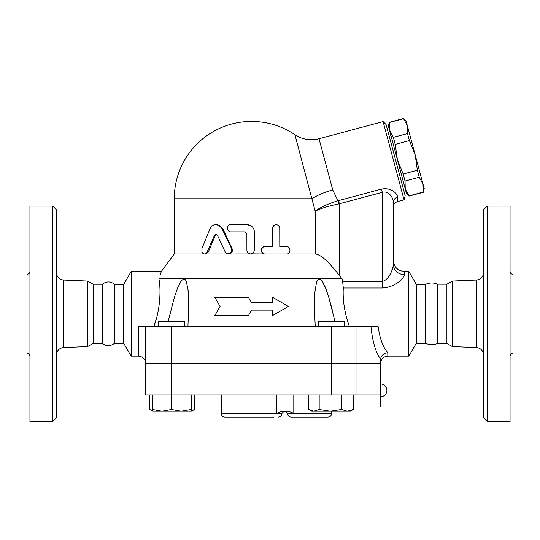 <?xml version="1.0" encoding="UTF-8"?>
<svg xmlns="http://www.w3.org/2000/svg" width="540" height="540" viewBox="0 0 540 540"><rect width="100%" height="100%" fill="white"/><g stroke="black" fill="none" stroke-linecap="round" stroke-linejoin="round"><path stroke-width="0.81" d="M510.057 356.238C510.239 354.463 511.225 353.484 513 353.295L513 274.32C511.211 274.144 510.233 273.159 510.057 271.377M487.229 421.497L510.057 421.497L510.057 206.111L487.229 206.111L487.229 421.497L483.543 417.818L483.543 209.797L487.229 206.111M138.375 356.15C142.844 356.589 145.3 359.039 145.739 363.514L145.739 326.693L138.375 326.693L138.375 356.15L131.159 356.15L131.159 271.465L161.318 271.465L160.508 274.219M446.897 343.426L452.371 346.586L452.371 281.029L446.897 284.189L446.897 343.426L437.69 343.426C433.6 345.087 429.53 345.033 425.48 343.265L416.279 343.265L408.841 356.15L387.821 356.15C383.346 356.589 380.896 359.039 380.457 363.514L145.739 363.514L145.739 326.693L370.987 326.693C372.485 341.449 375.644 352.195 380.457 358.938L380.518 359.019C381.368 355.32 383.805 353.214 387.821 352.694C383.069 347.423 379.856 338.756 378.169 326.693L370.987 326.693M380.457 363.697L145.739 363.697L145.739 394.99L380.457 394.99L380.457 363.697M452.371 346.586L476.483 347.578C480.769 348.172 483.125 350.629 483.543 354.929M425.48 343.265L425.48 284.351C429.53 282.582 433.6 282.521 437.69 284.189L437.69 343.426M29.943 271.377C29.768 273.159 28.789 274.144 27 274.32L27 353.295C28.775 353.484 29.761 354.463 29.943 356.238M29.943 421.497L29.943 206.111L52.772 206.111L52.772 421.497L29.943 421.497M52.772 421.497L56.457 417.818L56.457 209.797L52.772 206.111M56.457 354.929C56.876 350.629 59.231 348.172 63.517 347.578L63.517 280.037C59.204 279.464 56.849 277.013 56.457 272.68M131.159 271.465L123.721 284.351L123.721 343.265L114.52 343.265C110.491 346.437 106.427 346.478 102.33 343.393L93.123 343.393L87.588 346.586L87.588 281.029L63.517 280.037M87.588 346.586L63.517 347.578M102.33 343.393L102.33 284.222L105.172 282.501C108.641 281.347 111.753 281.968 114.52 284.351L114.52 343.265M93.123 343.393L93.123 284.222L87.588 281.029M417.359 170.228L415.186 154.913L423.023 184.174L419.243 177.242L417.359 170.228L403.171 174.029L405.054 181.042L405.243 188.939L397.4 159.678L403.171 174.029M407.531 133.556L407.342 125.658L415.186 154.913L409.414 140.569L407.531 133.556L393.343 137.356L395.226 144.369L397.4 159.678L389.563 130.424L393.343 137.356M423.023 184.174L424.238 188.703L423.272 192.294L423.023 184.174M403.562 118.726L406.134 121.129L407.342 125.658L403.562 118.726L389.374 122.526L389.563 130.424L388.348 125.894L389.374 122.526M409.084 196.094L406.451 193.469L405.243 188.939L409.084 196.094L423.272 192.294M409.023 195.872L423.212 192.071M405.054 181.042L419.243 177.242M395.226 144.369L409.414 140.569M389.192 136.154L390.967 135.675M184.397 326.693L184.397 321.354L158.625 321.354L158.625 326.693M344.554 326.693L344.554 321.354L318.782 321.354L318.782 326.693M181.271 411.19L191.12 409.462L191.504 411.19L161.953 411.19L171.423 409.462L181.271 411.19M191.504 411.19L191.889 409.462L191.889 394.99M152.867 411.19L152.483 409.462L161.953 411.19L152.854 411.19L150.289 409.705L152.692 410.798M347.396 411.19L353.302 409.462L350.325 411.19L330.332 411.19L341.489 409.462L347.396 411.19M308.691 409.462L311.668 411.19L313.936 411.19L319.181 409.462L330.332 411.19L313.936 411.19L308.691 409.462L308.691 394.99M152.483 394.99L152.483 409.462M171.423 394.99L171.423 409.462M191.12 394.99L191.12 409.462M341.489 394.99L341.489 409.462M319.181 394.99L319.181 409.462M353.302 394.99L353.302 409.462M353.302 406.958L380.457 406.958L380.457 394.99M149.877 394.99L149.877 409.462L150.289 409.705M191.707 410.683L194.495 409.462L191.525 411.183M194.495 394.99L194.495 409.462M293.8 394.99L293.8 413.397L289.278 411.561L280.915 411.561L276.757 413.397L221.218 413.397C221.434 415.638 222.662 416.867 224.897 417.083L273.706 417.083M327.989 417.083L291.168 417.083L327.989 417.083C330.224 416.867 331.452 415.638 331.668 413.397L287.489 413.397L285.647 411.561M214.772 297.236L220.084 306.443L214.772 315.65L248.4 315.65L251.593 310.122L272.464 310.122L272.464 315.65L288.407 306.443L272.464 297.236L272.464 302.765L251.593 302.765L248.4 297.236L214.772 297.236M272.464 315.65L272.464 310.122M214.772 315.65L220.084 306.443M272.464 302.765L272.464 297.236M248.4 297.236L251.593 302.765M225.153 251.91L227.09 253.732L229.844 253.658L231.761 251.606L231.728 248.9L221.285 227.239L219.679 225.707L217.728 224.775L215.636 224.532L213.604 224.998L211.538 226.415L210.053 228.663L201.899 248.684L201.913 251.937L202.844 253.3L204.201 253.949L205.484 253.814L206.766 252.889L214.461 235.278L215.966 234.245L217.492 235.278L225.153 251.91M215.966 224.525L216.797 224.525L222.831 228.663L232.092 248.684C232.888 251.654 231.829 253.422 228.913 253.976L251.134 253.949L253.388 252.815L254.401 250.54L254.394 231.404L253.739 228.845L252.538 227.029L250.202 225.281L247.853 224.586L231.086 224.525C226.415 224.296 226.415 232.112 231.086 231.89L244.991 231.89L246.875 233.726L246.922 250.898L248.157 253.064L250.641 253.976L228.373 253.976M216.385 234.306L215.325 235.278L208.379 251.91L205.679 253.976L228.366 253.976M286.693 246.611C291.006 246.388 291.006 254.205 286.693 253.976L265.268 253.976C260.469 254.205 260.469 246.388 265.268 246.611L272.626 246.611L272.653 227.725L273.773 225.518L276.115 224.525L278.404 225.281L279.74 227.603L279.788 246.611L286.693 246.611M285.876 246.611L279.788 246.611M251.593 253.861L264.951 253.976C260.26 254.205 260.26 246.388 264.951 246.611L272.133 246.611L272.133 228.204L275.656 224.525L276.23 224.525M335.401 270.5L339.397 275.441C331.783 266.024 322.724 254.826 315.178 253.976L265.268 253.976M231.566 224.525L246.982 224.525L251.593 226.145M205.679 253.976L174.272 253.976L174.272 198.747L312.066 198.747A29.457 9.099 165 0 1 332.748 189.959L319.025 138.753C310.399 140.893 302.353 139.543 294.901 134.703A77.321 77.321 0 0 0 251.593 121.433C267.354 121.534 281.786 125.962 294.901 134.703L315.171 211.133M315.178 211.133C320.848 208.386 328.678 205.997 338.661 203.958L337.946 200.759C328.199 203.749 320.612 207.205 315.178 211.133L315.185 253.976L250.641 253.976M380.518 359.019L380.457 363.514M408.841 356.15L408.841 271.465L404.386 271.465C397.676 270.81 393.998 267.131 393.343 260.422L393.343 264.411A11.043 10.22 180 0 0 404.386 274.631L404.386 271.465M349.461 326.693C344.642 313.254 342.59 300.362 343.305 288.016L343.305 288.05M404.305 275.279L403.623 276.831M393.343 206.935L393.343 202.075A5.522 4.928 0 0 1 397.582 197.282L397.433 201.602C394.7 202.75 393.336 204.532 393.343 206.935L393.343 264.411C393.208 268.697 388.962 280.328 382.293 281.293L342.61 281.293L343.305 288.016L382.293 288.016C395.624 287.253 404.123 278.033 404.386 274.631M185.409 279.707L183.904 278.829L158.888 278.829C162.196 269.062 162.196 269.062 158.888 278.829C161.055 288.772 160.367 310.331 153.725 326.693M153.738 326.653L155.918 320.011M188.757 305.431L188.602 297.142M188.561 296.217L188.021 289.393M187.927 288.61L187.643 286.659M186.914 283.169L186.064 280.793M168.183 321.354L174.292 297.628L177.498 288.238L181.204 280.841L183.904 278.829L184.916 279.214L186.03 280.726L187.954 288.819L188.757 304.978L187.927 326.693M315.252 326.693L314.462 309.089L314.874 292.275L316.535 282.278L317.696 279.808L318.641 278.971L320.396 279.214L321.894 280.726L325.91 288.819L328.644 296.818L334.996 321.354M342.61 281.293L342.056 278.829L339.397 275.441L339.397 203.81L338.54 200.61L337.946 200.759L332.748 189.959M183.904 278.829L342.056 278.829M332.249 309.778L328.745 297.142M328.455 296.217L326.126 289.393M325.829 288.61L325.04 286.659M323.399 283.163L321.941 280.793M321.01 279.707L319.282 278.829M338.661 203.958L382.293 192.314C388.955 190.289 393.431 198.443 393.343 202.075L393.343 264.411M397.582 197.282C397.825 194.056 391.412 187.016 381.436 189.115L382.293 192.314L382.293 288.016M319.025 138.753L383.089 121.588L404.055 199.827L397.433 201.602M404.055 199.827L405.155 195.723L386.093 124.592L383.089 121.588M123.721 343.265L131.159 356.15M416.279 343.265L416.279 284.351L408.841 271.465M356.008 363.697L356.008 394.99M452.371 281.029L476.483 280.037L476.483 347.578M283.804 411.561L281.968 413.397L276.757 413.397L276.757 394.99M171.511 363.697L171.511 394.99M331.668 363.697L331.668 394.99M232.092 248.684L231.626 248.684M222.831 228.663L222.143 228.663M208.379 251.91L207.353 251.91M215.325 235.278L214.461 235.278M272.133 228.204L272.626 228.204M387.821 356.15L387.821 352.694M356.008 363.514L356.008 326.693M381.436 189.115L338.54 200.61M331.668 363.514L331.668 326.693M171.511 363.514L171.511 326.693M476.483 280.037C480.796 279.464 483.151 277.013 483.543 272.68M446.897 284.189L437.69 284.189M102.33 284.222L93.123 284.222M389.313 122.303L403.502 118.503M402.057 184.16L403.832 183.688M380.457 396.833A6.446 6.446 0 0 0 386.897 390.386A6.446 6.446 0 0 0 380.457 383.947M331.668 411.19L331.668 413.397M287.489 413.397C287.705 415.638 288.934 416.867 291.168 417.083M281.968 413.397C281.745 415.638 280.523 416.867 278.282 417.083M221.218 394.99L221.218 413.397M251.593 121.433A77.321 77.321 0 0 0 174.272 198.747M174.272 253.976L161.318 271.465M123.721 284.351L114.52 284.351M425.48 284.351L416.279 284.351"/></g></svg>
